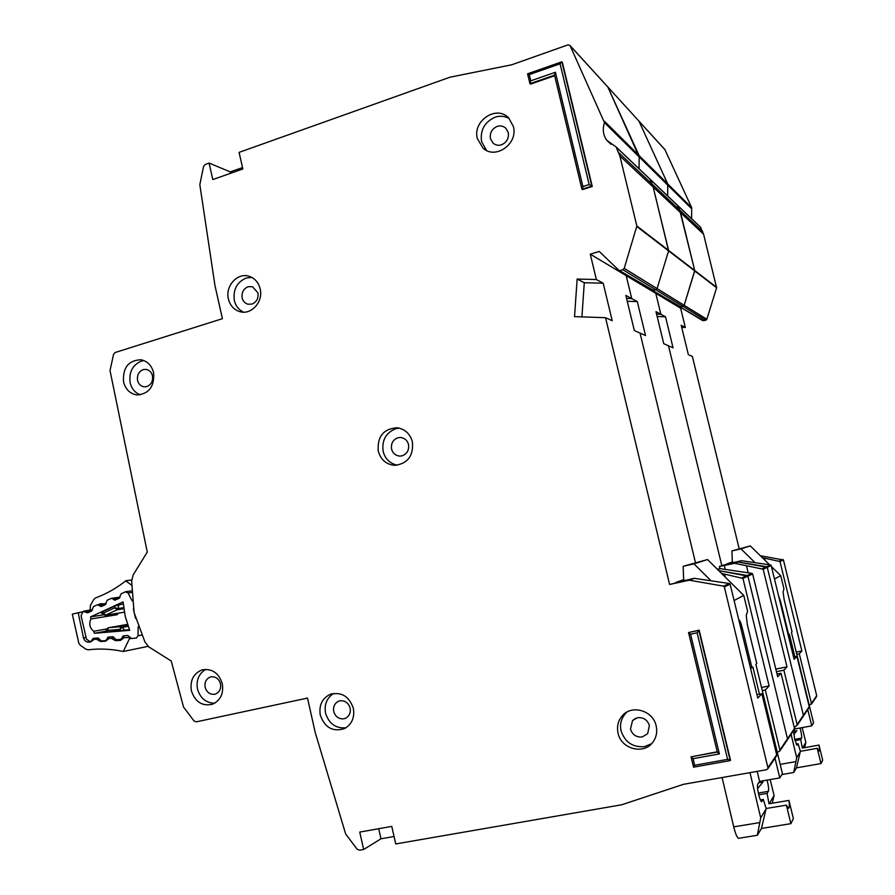 <?xml version="1.0" encoding="UTF-8"?>
<svg xmlns="http://www.w3.org/2000/svg" width="895" height="895" viewBox="0 0 895 895"><rect width="100%" height="100%" fill="white"/><g stroke="black" fill="none" stroke-linecap="round" stroke-linejoin="round"><path stroke-width="1.34" d="M802.188 727.613L805.858 742.402L804.583 747.661M796.158 744.069L798.094 743.723L796.997 745.3L794.637 739.214L793.664 730.823L794.928 728.944L811.754 725.856L813.566 722.903L791.437 632.441L792.041 631.892L784.177 599.717L783.103 592.076L783.942 588.787L780.731 575.653L774.477 578.987M726.203 564.174L732.345 561.948M796.874 730.7L793.731 734.582L796.874 730.7L793.529 731.316M794.995 740.59L800.689 739.561L802.334 748.063L818.992 745.076C819.54 749.048 819.507 751.073 818.903 751.162L817.247 748.298L800.387 751.308L796.46 767.865L793.708 772.497L796.695 757.718L791.079 734.336M798.094 743.723L800.387 751.308M754.832 562.44L740.993 548.87L731.909 550.928L732.378 562.664L734.448 562.239M788.171 634.98L788.73 634.857L780.708 602.066L780.149 602.178M811.754 725.856L807.771 709.59M794.849 656.729L789.356 634.298L788.73 634.857M794.402 726.751L794.928 728.944M818.992 745.076L822.684 760.168L820.983 763.58L796.46 767.865M800.063 728.004C801.417 733.083 801.92 736.473 801.573 738.151L800.689 739.561M778.549 595.634L780.708 602.066M820.983 763.58L817.247 748.298M805.858 742.402L802.491 748.03M769.633 564.812L750.29 545.905L731.909 550.928M771.445 566.58L780.731 575.653M800.432 751.476L796.695 757.718M750.29 545.905L740.993 548.87M691.611 218.704L691.701 207.718L664.851 149.51M679.954 306.929L702.575 320.533L705.797 320.265L706.837 319.246L716.604 287.742L703.582 234.188L700.337 226.994M681.71 327.346L685.324 327.469L680.625 308.193L681.598 307.914M739.147 548.646L692.372 356.445L688.356 354.655L681.196 325.254L685.324 327.469M816.206 697.082L816.687 695.661L783.438 559.99L760.314 555.706M802.882 716.839L803.408 715.284L767.261 567.352L737.849 561.982L741.273 560.706L721.806 565.573L668.509 345.794L663.743 343.669L655.99 311.661L660.868 314.29L655.789 293.336L656.84 293.034L655.789 293.336L626.176 275.638L627.328 275.291L626.176 275.638L590.275 254.158L596.372 279.531L603.196 283.212L584.29 282.719L577.141 279.05L596.372 279.531M719.938 568.661L719.401 566.445L737.849 561.982L721.806 565.573L668.509 345.794L673.051 347.819L665.522 316.808L657.165 316.528M680.625 308.193L655.789 293.336L660.868 314.29L656.594 314.156L660.868 314.29L665.522 316.808M703.873 320.802L679.54 306.683L683.03 306.381L680.938 306.974L652.063 290.159L655.856 289.812L653.585 290.472L618.702 270.111L599.236 251.439L590.275 254.158M610.949 144.263L606.821 140.37L616.084 146.914L619.866 155.931L636.86 226.01L624.207 268.355L622.864 269.708L655.856 289.812L657.075 288.604L655.856 289.812L683.03 306.381L684.149 305.284M624.207 268.355L684.149 305.273L694.733 270.525L679.674 210.056L680.603 212.708L653.171 187.066L652.164 184.157L653.171 187.066L619.866 155.931M694.721 270.939L668.587 250.891L653.171 187.066L668.599 250.432L694.733 270.525L680.603 212.708L703.582 234.188M616.263 147.216L649.893 179.168L652.164 184.157L649.893 179.168L677.593 205.492L679.674 210.056L677.09 204.899M639.187 156.927L639.052 168.741L639.187 156.927L667.771 185.153L667.648 195.927L667.737 183.967L638.94 121.093L570.115 45.701L604.494 122.682L639.187 156.927L607.884 87.128L639.142 155.618L667.737 183.967L639.052 121.295L665.209 149.968M738.162 561.97L766.601 566.748L770.55 564.969L741.575 560.706L734.65 563.279L724.301 565.528L725.263 569.522M808.722 708.18L809.225 706.692L796.897 656.315L794.111 659.291L771.188 565.562L763.166 569.22L734.65 563.279M809.281 705.383L811.429 703.425L799.28 653.775L796.774 654.279M770.55 564.969L771.188 565.562M793.552 656.986L796.897 656.315M799.28 653.775L801.886 650.978L779.992 561.557L762.283 557.63M796.248 652.119L801.886 650.978M765.113 560.393L764.666 558.547M706.837 319.246L684.149 305.273L694.71 270.95L716.604 287.742M809.225 706.692L803.408 715.284L767.261 567.352M787.51 738.8L747.907 576.156L718.73 570.641L747.18 575.496L751.934 573.348L720.206 568.661L717.689 569.6M637.307 301.593L645.508 335.524L640.059 333.097L695.426 562.429L640.059 333.097L634.32 330.535L625.851 295.417L631.725 298.583L626.176 275.638L631.725 298.583L637.307 301.593L627.272 301.291M626.578 298.438L631.725 298.583L626.578 298.438M668.587 250.891L657.075 288.604L668.587 250.891L636.837 226.524M717.6 569.522L719.871 568.672L717.32 569.242M793.954 730.085L794.503 728.452L781.033 673.253L777.699 676.821L752.639 574.008L742.951 578.416L721.549 573.426M794.1 726.807L795.89 726.471L797.143 724.547L783.886 670.21L776.446 671.675M751.934 573.348L752.639 574.008M777.017 674.047L781.033 673.253M783.886 670.21L787.007 666.876L763.166 569.22M775.808 669.091L787.007 666.876M748.164 572.711L746.508 565.908M719.401 566.445L724.301 565.528M131.543 592.468L128.063 592.938L125.322 591.841L121.116 593.799L119.147 598.319L115.007 600.187L112.446 598.654L119.84 597.603M106.829 628.961L93.762 631.266C89.679 627.988 88.739 623.893 90.921 618.971L117.144 614.72L118.375 613.164M112.446 598.654L111.372 598.352L107.232 600.221L105.263 604.707L101.471 606.497L97.544 604.751L93.46 606.597L91.514 611.072L87.744 612.818L83.134 611.375L81.065 615.726L86.435 639.064L90.16 641.883L93.617 638.303L97.723 637.967L101.392 640.965L105.677 640.607L108.541 637.05L112.669 636.737L116.372 639.746L120.713 639.377L123.599 635.819L127.761 635.472L131.498 638.504L136.353 638.079L138.02 635.786L138.154 626.757M135.503 618.344L133.366 608.958M128.063 592.938L132.169 600.925M90.921 618.971L90.563 616.89L123.096 601.91L125.233 616.409L129.697 630.315L94.344 633.28L93.762 631.266M105.878 631.221L94.344 633.28M129.428 629.655L105.465 632.194L106.841 628.928L107.702 630.416L119.762 629.398L121.228 626.657L108.396 627.753L106.975 632.138M90.563 616.89L103.596 614.82L100.945 612.616L102.276 611.766L115.019 605.904L123.253 603.946M115.88 613.567L117.144 614.72M124.673 630.516L122.525 627.328L119.762 629.398L120.825 630.975M115.019 605.904L114.761 607.817L118.162 608.522L118.666 604.628M103.607 614.831L105.207 615.268L103.607 614.831L103.663 612.93L102.276 611.766M123.655 607.671L118.162 608.522L117.312 609.752L105.207 615.268L124.371 612.202L105.487 615.178L103.663 612.93L114.761 607.817L117.312 609.752L123.801 608.734M770.147 779.579L774.085 795.543L772.217 803.229M760.37 799.94L763.312 799.436L761.645 801.786C760.784 801.372 759.81 798.989 758.703 794.648C757.494 789.222 757.17 785.721 757.741 784.165L759.598 781.402L779.791 777.912L782.431 773.604L755.883 664.291L756.767 663.486L747.336 624.676L746.229 615.357L747.593 611.184L743.756 595.388L734.101 600.545M738.856 838.257L738.543 838.313C737.055 837.619 735.444 833.793 733.721 826.857L722.086 777.531M675.691 582.522L683.668 579.624M758.691 782.745L762.954 782.006L757.606 788.584M762.954 782.006L757.617 788.64M758.747 794.805L767.093 793.384L768.984 803.777L788.954 800.421C789.558 805.601 789.39 808.23 788.45 808.286L786.392 805.131L766.154 808.509L761.455 828.446L757.338 835.281L760.716 817.873L749.988 772.631M763.312 799.436L766.154 808.509M710.641 580.374L694.005 563.85L683.142 566.3L683.702 580.508L685.76 580.15M750.491 668.106L751.934 667.815L742.291 628.1L740.859 628.402M779.791 777.912L775.003 758.188M759.463 694.196L752.863 666.988L751.934 667.815M757.17 771.378L759.598 781.402M788.954 800.421L793.384 818.679L790.889 823.657L761.455 828.446M767.104 780.104C768.492 785.754 768.917 789.491 768.38 791.325L767.093 793.384M739.08 619.877C740.042 620.694 741.105 623.435 742.291 628.1M790.889 823.657L786.392 805.131M774.085 795.543L769.174 803.744M743.756 595.388L707.509 559.543L683.142 566.3M766.198 808.711L760.716 817.873M707.509 559.543L694.005 563.85M191.351 690.649C195.099 701.937 202.125 706.479 212.462 704.242C220.472 700.461 223.75 693.647 222.318 683.769C218.738 672.816 211.936 668.218 201.923 669.963C193.454 673.521 189.93 680.413 191.351 690.649M205.693 669.359C198.768 673.756 196.027 680.289 197.482 688.96C200.167 698.156 205.884 702.922 214.61 703.246M214.722 694.251C209.956 694.721 206.767 692.383 205.123 687.259C204.429 682.27 206.152 678.857 210.291 677.023L210.884 676.866C215.65 676.374 218.85 678.701 220.506 683.847C221.21 688.725 219.543 692.126 215.527 694.028L214.722 694.251M320.298 715.15C324.885 727.814 333.018 732.267 344.698 728.508C351.959 724.167 354.845 717.41 353.346 708.258C349.005 696.053 341.174 691.466 329.863 694.498C321.976 698.637 318.788 705.528 320.298 715.15M333.589 693.446C326.709 698.134 324.035 704.723 325.567 713.203C329.013 723.786 335.815 728.642 345.962 727.78M350.124 708.079C350.896 712.565 349.419 715.933 345.716 718.182L343.937 718.786C338.858 719.233 335.457 716.805 333.723 711.503C332.962 706.882 334.506 703.481 338.355 701.311L339.876 700.807C344.955 700.337 348.368 702.754 350.124 708.079M123.544 381.897C125.568 389.448 130.01 393.789 136.879 394.93C149.006 393.945 154.578 386.528 153.593 372.678C151.658 365.428 147.44 361.132 140.929 359.756C128.421 360.316 122.626 367.7 123.544 381.897M143.95 360.595L141.265 361.155C132.527 365.015 128.824 372.186 130.133 382.646C131.442 388.464 134.809 392.536 140.224 394.863M152.474 375.81C153.123 381.08 151.255 384.671 146.869 386.573L144.084 386.83C140.605 386.114 138.434 383.955 137.55 380.375C136.89 375.139 138.759 371.548 143.133 369.624L146.109 369.378C149.499 370.161 151.613 372.298 152.474 375.81M228.415 298.986C230.138 305.631 234.009 309.871 240.017 311.695C251.417 315.197 263.51 301.559 260.154 288.828C258.532 282.529 254.941 278.379 249.369 276.376C237.734 272.091 224.969 285.964 228.415 298.986M251.685 277.349L246.114 278.043C236.895 282.216 232.968 289.678 234.333 300.418C235.508 305.676 238.529 309.581 243.384 312.154M257.939 292.889C258.621 298.303 256.641 302.04 251.998 304.099L247.826 304.199C244.794 303.136 242.903 301.044 242.165 297.923C241.482 292.531 243.451 288.805 248.083 286.724L252.48 286.68L257.939 292.889M378.272 451.125C380.834 459.918 386.427 464.65 395.031 465.344C407.851 463.509 413.647 455.689 412.405 441.884C410.055 433.672 404.909 428.962 396.988 427.765C383.384 428.839 377.142 436.626 378.272 451.125M399.248 428.134L395.858 428.694C385.946 432.643 381.706 440.195 383.149 451.348C384.995 458.71 389.705 463.33 397.257 465.221M408.512 444.491C409.228 450.107 407.091 453.888 402.112 455.835L399.718 456.114C395.445 455.6 392.726 453.25 391.562 449.066C390.846 443.484 392.972 439.702 397.939 437.733L400.692 437.465C404.82 438.125 407.426 440.463 408.512 444.491M665.097 149.789L569.981 45.466L568.012 44.851L511.739 64.787L450.062 77.183L239.077 152.385L242.847 168.987L212.797 179.559L209.094 163.069L205.235 164.445L203.557 166.459L199.831 184.672L214.968 285.527L222.407 318.687L115.142 352.518L113.553 354.375L110.018 370.552L147.272 552.092L133.12 575.004L131.666 581.157L134.093 612.572L144.934 642.006L148.805 646.884L171.236 661.025L183.531 707.016L194.002 720.956L196.229 721.862L307.5 698.078L315.197 732.39L345.671 834.028L357.116 849.187L359.533 850.216L363.661 849.5L359.745 832.081L391.764 826.387L395.747 843.94L621.701 804.784L683.433 784.333L766.646 769.711L768.089 768.436L724.335 586.885L723.54 586.147L689.273 580.195L669.617 584.48L605.535 317.691L574.545 316.64L577.141 279.05M477.393 138.714L482.964 148.078C495.304 160.048 518.373 143.871 513.372 126.508L508.785 118.095C496.747 104.558 472.202 120.859 477.393 138.714M509.076 118.397C504.366 115.981 499.656 115.6 494.969 117.245C484.531 122.089 480.056 130.211 481.555 141.623L486.611 150.483M626.947 712.084L625.594 713.36C621.108 718.674 619.597 724.525 621.085 730.913C625.001 742.279 632.81 747.515 644.501 746.631L651.549 743.711M618.053 733.15C621.096 749.182 644.12 755.123 653.026 741.966C656.415 737.2 657.456 731.853 656.169 725.901C653.171 710.742 632.228 704.343 622.596 715.452C618.154 720.441 616.633 726.348 618.053 733.15M508.282 132.583C509.02 138.322 506.771 142.394 501.513 144.8C498.493 145.784 495.673 145.236 493.067 143.144L490.426 138.613C489.677 132.896 491.914 128.835 497.15 126.419C500.316 125.378 503.225 125.994 505.888 128.287L508.282 132.583M649.378 725.521L647.656 733.699L642.196 736.977C636.356 737.435 632.452 734.817 630.472 729.123L632.552 720.542L637.62 717.678C643.46 717.197 647.387 719.804 649.378 725.521M649.893 179.168L649.334 178.519M786.929 740.489L787.499 738.789L747.907 576.156M688.904 580.206L693.938 578.327L669.617 584.48M378.697 828.714L380.968 838.794L363.661 849.5M209.094 163.069L230.261 171.896L230.574 173.306M688.624 632.675L717.309 752.113L719.367 753.926L690.571 634.175L688.557 632.552L699.174 630.169L730.51 760.247L727.59 759.363L694.665 765.281L693.088 758.68L691.074 756.879L717.231 751.778M554.654 75.728L530.478 84.141L529.907 83.571L530.78 80.83L529.292 74.598L560.08 63.813L589.156 184.538L582.891 186.54L555.392 72.249L530.78 80.83M560.08 63.813L561.646 61.878L562.373 62.381L592.266 186.462L582.432 189.595L582.891 186.54M622.864 269.708L620.38 270.447M606.821 140.37C603.118 135.111 602.346 129.216 604.494 122.682M592.266 186.462L589.156 184.538M699.174 630.169L697.115 632.81L727.59 759.363M584.29 282.719L581.918 316.897M603.196 283.212L612.202 320.667L605.535 317.691M723.54 586.147L729.369 583.518L694.307 578.327L689.273 580.195M776.088 756.577L776.681 754.787L761.858 693.737L757.774 698.1L730.141 584.245L724.335 586.885M777.274 752.359L779.892 750.939L779.903 750.021L765.326 690.023L762.271 690.616M581.918 188.957L554.486 75.035L555.392 72.249M529.885 83.302L527.58 73.837L529.292 74.598M694.665 765.281L693.535 767.172L730.051 760.616M242.523 167.578L230.261 171.896M729.369 583.518L730.141 584.245M756.946 694.677L761.858 693.737M394.057 836.501L380.968 838.794M765.326 690.023L769.118 685.973L742.951 578.416M761.511 687.461L769.118 685.973M725.297 577.13L724.715 574.735M148.201 646.324L123.275 651.471L129.428 638.739L130.983 638.437M123.678 635.808L123.689 637.721L129.685 637.385L129.428 638.739M93.516 638.314L93.393 639.947L90.54 642.039L88.661 642.14C86.211 642.084 84.51 640.742 83.537 638.101L78.178 612.728L72.316 614.171L78.782 643.08L80.326 645.25L85.875 649.188L88.157 649.804C99.658 648.428 111.271 648.965 122.995 651.426L123.275 651.471M131.487 585.106L125.748 580.855C116.35 588.272 106.27 593.967 95.519 597.927L93.74 599.493L90.384 605.456L90.104 610.144M82.329 611.9L78.178 612.728M98.237 638.034L97.007 639.209L93.639 639.399L92.957 638.56M108.519 637.05L108.351 639.119L105.476 641.212L100.508 641.491L97.342 639.724L97.264 638.001M113.52 636.971L111.998 638.37L108.608 638.56L107.769 637.385M122.839 636.155L123.432 638.269L120.534 640.384L115.533 640.663L112.334 638.896L112.423 636.759M125.971 580.687L131.778 579.982M780.194 764.364L795.744 761.623M801.573 738.151L794.682 739.393M667.737 183.967L691.701 207.718M667.771 185.153L691.734 208.815M694.733 270.525L716.615 287.362M677.593 205.492L700.807 227.543M702.732 231.749L618.769 152.732M683.03 306.381L705.797 320.265M782.823 559.431L779.366 560.986M783.438 559.99L779.992 561.557M816.687 695.661L811.429 703.425M779.903 750.021L794.503 728.452M737.849 561.982L734.336 563.291M766.601 566.748L762.484 568.593M803.408 715.284L797.143 724.547M107.266 628.626L108.183 627.787L127.493 624.408M138.02 635.786L141.533 635.114M127.862 625.493L121.228 626.657L122.525 627.328L128.153 626.332M84.913 611.397L92.241 610.278M89.108 612.191L86.379 612.616M113.922 599.885L116.585 599.493M98.629 605.065L105.957 603.98M102.78 605.881L100.072 606.284M733.721 826.857L759.575 822.617M768.38 791.325L758.345 793.037M554.508 75.146L529.974 83.682M561.903 61.889L591.83 186.115L581.985 189.259M688.579 632.508L698.85 630.349L730.231 760.582M691.097 756.801L717.298 752.046M691.153 757.058L693.558 767.104M604.449 121.228L639.142 155.618M636.86 226.01L668.599 250.432M768.1 767.462L776.681 754.787M690.571 634.175L697.115 632.81M693.088 758.68L719.367 753.926M747.18 575.496L742.212 577.734M78.201 613.041L81.635 612.012M83.537 638.101L85.909 637.363M93.393 639.947L92.509 639.164M97.342 639.724L98.998 638.627M100.508 641.491L100.52 640.719M105.476 641.212L105.465 640.63M108.351 639.119L107.355 638.023M112.334 638.896L114.157 637.71M115.533 640.663L115.578 639.545M120.534 640.384L120.568 639.399M123.432 638.269L122.425 637.061M98.741 604.572L100.721 603.689L103.551 603.868M113.486 598.05L116.585 597.614M100.721 603.689L100.956 604.248M793.708 772.497L781.85 774.555M700.662 227.308L616.084 146.914M809.203 707.464L797.132 725.375M816.676 696.399L811.418 704.186M652.5 290.428L679.54 306.683M794.48 729.302L779.892 750.939M131.487 590.924L125.815 591.696M127.493 624.397L108.329 627.764M108.25 627.775L106.841 628.928M83.839 611.095L92.364 609.797M111.372 598.352L119.986 597.133M97.544 604.751L106.102 603.499M757.338 835.281L738.543 838.313M240.8 311.874L240.017 311.695M486.075 150.203L482.964 148.078M494.633 144.263L493.067 143.144M554.486 75.035L581.918 189.125M561.635 61.878L527.591 73.815L529.907 83.571M691.074 756.879L693.535 767.172L730.13 760.616M688.557 632.552L717.309 752.113M625.605 713.371L622.596 715.452M619.161 270.391L652.063 290.159M776.67 755.716L768.089 768.436M635.584 718.327L632.552 720.542M339.451 700.919L338.355 701.311M332 693.77L329.863 694.498M210.291 677.023L210.974 676.844M203.266 669.628L201.923 669.963"/></g></svg>

